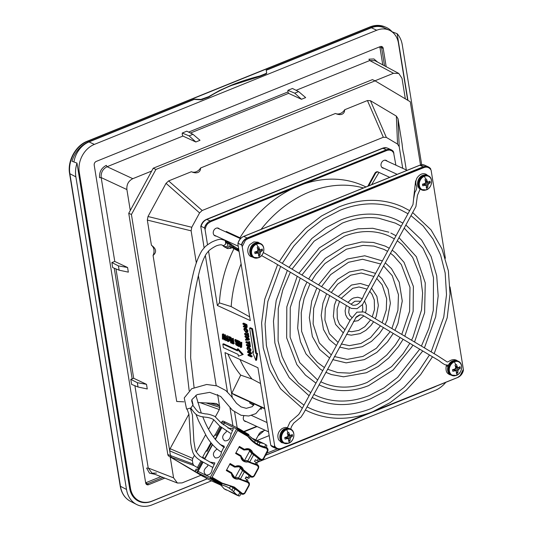 <?xml version="1.0" encoding="UTF-8"?>
<svg xmlns="http://www.w3.org/2000/svg" width="533" height="533" viewBox="0 0 533 533"><rect width="100%" height="100%" fill="white"/><g stroke="black" fill="none" stroke-linecap="round" stroke-linejoin="round"><path stroke-width="0.8" d="M424.101 190.181A7.402 5.89 -65.3 0 1 419.251 184.125A7.402 5.89 -65.3 0 1 424.335 176.303A7.402 5.89 -65.3 0 1 431.51 180.567A7.402 5.89 -65.3 0 1 426.513 189.755A7.402 5.89 -65.3 0 1 424.101 190.181M427.766 187.276A11.566 6.136 -114.6 0 0 427.872 185.524A11.533 7.435 -88.6 0 0 428.152 184.465A11.533 6.982 -30.2 0 0 428.872 183.685A11.566 5.303 -6.4 0 0 430.224 182.766A4.61 3.671 114.7 0 0 429.958 181.147A11.566 3.698 168.1 0 1 428.592 181.96A11.533 1.313 -172.5 0 1 427.746 181.94A11.533 3.998 -135.9 0 0 427.16 181.107A11.566 6.136 -114.6 0 0 426.44 179.055A4.61 3.671 114.7 0 0 425.694 179.268A4.61 3.671 114.7 0 0 424.974 179.648A11.566 4.53 -109.6 0 1 425.6 181.74A11.533 5.836 94.2 0 1 425.461 182.859A11.533 5.383 145.8 0 1 424.601 183.579A11.566 3.698 168.1 0 1 422.522 184.158A4.61 3.671 114.7 0 0 422.582 184.998A4.61 3.671 114.7 0 0 422.782 185.777A11.566 5.303 -6.4 0 0 424.881 185.297A11.533 2.912 13.5 0 0 425.867 185.391A11.533 2.399 49.9 0 1 426.287 186.104A11.533 2.399 49.9 0 1 426.313 186.15A11.566 4.53 70.4 0 1 426.307 187.869A4.61 3.671 114.7 0 0 427.053 187.656A4.61 3.671 114.7 0 0 427.766 187.276L426.32 186.277M425.694 179.268A11.566 5.357 -112 0 0 424.335 176.303M426.513 189.755A11.566 5.357 -112 0 0 427.053 187.656M425.067 183.199L424.914 184.751M430.224 182.766L426.993 181.733A3.498 2.778 -65.3 0 1 426.993 181.733L425.487 182.652M425.241 180.46L427.16 181.107M425.481 181.293L427.746 181.94M424.881 185.297L422.882 184.065M425.867 185.391L423.595 183.872M426.08 182.106L428.872 183.685M425.214 183.072L428.152 184.465M424.848 184.365L427.872 185.524M454.149 375.685A7.402 5.89 -65.3 0 1 449.292 369.629A7.402 5.89 -65.3 0 1 454.382 361.807A7.402 5.89 -65.3 0 1 461.551 366.071A7.402 5.89 -65.3 0 1 456.561 375.259A7.402 5.89 -65.3 0 1 454.149 375.685M457.814 372.787A11.566 6.136 -114.6 0 0 457.92 371.028A11.533 7.435 -88.6 0 0 458.2 369.969A11.533 6.982 -30.2 0 0 458.92 369.189A11.566 5.303 -6.4 0 0 460.265 368.27A4.61 3.671 114.7 0 0 460.006 366.657A11.566 3.698 168.1 0 1 458.64 367.464A11.533 1.313 -172.5 0 1 457.794 367.444A11.533 3.998 -135.9 0 0 457.201 366.611A11.566 6.136 -114.6 0 0 456.481 364.559A4.61 3.671 114.7 0 0 455.735 364.779A4.61 3.671 114.7 0 0 455.022 365.152A11.566 4.53 -109.6 0 1 455.642 367.244A11.533 5.836 94.2 0 1 455.502 368.363A11.533 5.383 145.8 0 1 454.642 369.083A11.566 3.698 168.1 0 1 452.564 369.662A4.61 3.671 114.7 0 0 452.624 370.502A4.61 3.671 114.7 0 0 452.83 371.281A11.566 5.303 -6.4 0 0 454.922 370.801A11.533 2.912 13.5 0 0 455.915 370.895A11.533 2.399 49.9 0 1 456.335 371.608A11.533 2.399 49.9 0 1 456.361 371.661A11.566 4.53 70.4 0 1 456.355 373.373A4.61 3.671 114.7 0 0 457.094 373.16A4.61 3.671 114.7 0 0 457.814 372.787L456.368 371.781M455.735 364.779A11.566 5.357 -112 0 0 454.382 361.807M456.561 375.259A11.566 5.357 -112 0 0 457.094 373.16M455.109 368.703L454.962 370.255M460.265 368.27L457.034 367.244A3.498 2.778 -65.3 0 1 457.034 367.244L455.535 368.156M455.282 365.971L457.201 366.611M455.528 366.797L457.794 367.444M454.922 370.801L452.923 369.569M455.915 370.895L453.636 369.382M456.121 367.61L458.92 369.189M455.262 368.576L458.2 369.969M454.896 369.869L457.92 371.028M223.467 245.427L224.433 246.726L228.077 246.119L227.258 243.208L226.179 242.742M224.6 240.25L225.186 240.55L225.812 243.967M447.92 366.497L446.268 365.811L448.04 366.144M287.474 428.206L286.727 427.633M239.011 250.963L232.128 247.365L239.057 251.27M231.362 244.487L232.921 245.6A9.741 0.5 -151.4 0 0 233.714 246.139L237.345 248.471M226.012 241.316L229.93 243.468L229.463 244.321L228.85 243.881L229.31 243.021M232.921 245.6L232.455 246.459A9.741 0.5 -151.4 0 0 233.254 246.992L238.957 250.663M232.455 246.459L231.988 247.312A1.945 1.792 -54.5 0 1 229.53 248.225M222.901 245.626A2.925 2.692 -54.5 0 0 223.813 246.439L225.732 247.425A2.925 2.692 125.5 0 0 229.523 246.099L230.263 244.734A0.973 0.899 -54.5 0 0 229.93 243.468M231.169 244.347A0.973 0.899 125.5 0 1 231.502 245.62L230.756 246.986A2.925 2.692 -54.5 0 1 226.971 248.311L223.813 246.439M226.798 242.821L228.85 243.881M239.097 251.489L231.862 247.525M227.098 243.095L229.463 244.321M223.514 246.253L224.753 247.139A2.925 2.692 -54.5 0 0 225.053 247.319M286.394 443.503A7.402 5.89 -65.3 0 1 281.537 437.453A7.402 5.89 -65.3 0 1 286.621 429.625A7.402 5.89 -65.3 0 1 293.796 433.895A7.402 5.89 -65.3 0 1 288.799 443.076A7.402 5.89 -65.3 0 1 286.394 443.503M290.059 440.604A11.566 6.136 -114.6 0 0 290.159 438.846A11.533 7.435 -88.6 0 0 290.438 437.786A11.533 6.982 -30.2 0 0 291.158 437.007A11.566 5.303 -6.4 0 0 292.51 436.094A4.61 3.671 114.7 0 0 292.244 434.475A11.566 3.698 168.1 0 1 290.878 435.288A11.533 1.313 -172.5 0 1 290.032 435.261A11.533 3.998 -135.9 0 0 289.446 434.428A11.566 6.136 -114.6 0 0 288.726 432.376A4.61 3.671 114.7 0 0 287.98 432.596A4.61 3.671 114.7 0 0 287.26 432.969A11.566 4.53 -109.6 0 1 287.887 435.061A11.533 5.836 94.2 0 1 287.747 436.187A11.533 5.383 145.8 0 1 286.887 436.9A11.566 3.698 168.1 0 1 284.809 437.48A4.61 3.671 114.7 0 0 284.869 438.319A4.61 3.671 114.7 0 0 285.068 439.099A11.566 5.303 -6.4 0 0 287.167 438.626A11.533 2.912 13.5 0 0 288.153 438.712A11.533 2.399 49.9 0 1 288.573 439.425A11.533 2.399 49.9 0 1 288.6 439.478A11.566 4.53 70.4 0 1 288.593 441.197A4.61 3.671 114.7 0 0 289.339 440.978A4.61 3.671 114.7 0 0 290.059 440.604L288.606 439.598M287.98 432.596A11.566 5.357 -112 0 0 286.621 429.625M288.799 443.076A11.566 5.357 -112 0 0 289.339 440.978M287.354 436.52L287.2 438.079M292.51 436.094L289.279 435.061A3.498 2.778 -65.3 0 1 289.279 435.061L287.78 435.974M287.527 433.789L289.446 434.428M287.767 434.615L290.032 435.261M287.167 438.626L285.168 437.393M288.153 438.712L285.881 437.2M288.366 435.428L291.158 437.007M287.5 436.394L290.438 437.786M287.14 437.686L290.159 438.846M256.346 257.999A7.402 5.89 -65.3 0 1 251.489 251.942A7.402 5.89 -65.3 0 1 256.58 244.121A7.402 5.89 -65.3 0 1 263.748 248.385A7.402 5.89 -65.3 0 1 258.758 257.572A7.402 5.89 -65.3 0 1 256.346 257.999M260.011 255.1A11.566 6.136 -114.6 0 0 260.117 253.342A11.533 7.435 -88.6 0 0 260.397 252.282A11.533 6.982 -30.2 0 0 261.117 251.503A11.566 5.303 -6.4 0 0 262.463 250.583A4.61 3.671 114.7 0 0 262.203 248.971A11.566 3.698 168.1 0 1 260.837 249.777A11.533 1.313 -172.5 0 1 259.984 249.757A11.533 3.998 -135.9 0 0 259.398 248.924A11.566 6.136 -114.6 0 0 258.678 246.872A4.61 3.671 114.7 0 0 257.932 247.092A4.61 3.671 114.7 0 0 257.212 247.465A11.566 4.53 -109.6 0 1 257.839 249.557A11.533 5.836 94.2 0 1 257.699 250.677A11.533 5.383 145.8 0 1 256.839 251.396A11.566 3.698 168.1 0 1 254.761 251.976A4.61 3.671 114.7 0 0 254.821 252.815A4.61 3.671 114.7 0 0 255.027 253.595A11.566 5.303 -6.4 0 0 257.119 253.115A11.533 2.912 13.5 0 0 258.112 253.208A11.533 2.399 49.9 0 1 258.525 253.921A11.533 2.399 49.9 0 1 258.558 253.975A11.566 4.53 70.4 0 1 258.545 255.687A4.61 3.671 114.7 0 0 259.291 255.474A4.61 3.671 114.7 0 0 260.011 255.1L258.565 254.094M257.932 247.092A11.566 5.357 -112 0 0 256.58 244.121M258.758 257.572A11.566 5.357 -112 0 0 259.291 255.474M257.306 251.016L257.153 252.569M262.463 250.583L259.231 249.557A3.498 2.778 -65.3 0 1 259.231 249.557L257.732 250.47M257.479 248.285L259.398 248.924M257.725 249.111L259.984 249.757M257.119 253.115L255.12 251.882M258.112 253.208L255.833 251.696M258.318 249.924L261.117 251.503M257.459 250.89L260.397 252.282M257.093 252.182L260.117 253.342M222.294 245.16C224.486 247.385 228.017 240.896 224.899 240.376L224.646 240.263C221.428 239.703 220.962 237.771 211.834 242.042C208.29 244.181 205.918 245.893 204.705 247.192L201.907 250.63C198.283 256.753 195.411 264.368 193.286 273.456C189.495 289.306 187.01 306.029 185.837 323.618L185.311 357.443L189.155 390.576M383.967 168.268A4.191 3.331 -65.3 0 1 382.734 168.022A4.191 3.331 -65.3 0 1 381.042 165.61A4.191 3.331 -65.3 0 1 383.867 160.413A4.191 3.331 -65.3 0 1 386.232 160.413A4.191 3.331 -65.3 0 1 387.225 161.186M261.09 229.357A114.382 90.996 -65.3 0 1 309.566 191.9A114.382 90.996 -65.3 0 1 363.473 187.969M239.983 237.758A115.488 91.876 -65.3 0 1 293.583 188.142L303.723 184.038A115.488 91.876 -65.3 0 1 365.971 186.963M216.211 236.086A4.191 3.331 -65.3 0 1 214.979 235.846A4.191 3.331 -65.3 0 1 213.287 233.427A4.191 3.331 -65.3 0 1 216.112 228.231A4.191 3.331 -65.3 0 1 218.477 228.231A4.191 3.331 -65.3 0 1 219.463 229.01M211.494 480.846L152.271 504.791A26.603 21.167 -65.3 0 1 136.595 504.471A26.603 21.167 -65.3 0 1 126.501 489.454L120.218 486.169C121.464 493.218 124.882 498.268 130.485 501.34A26.304 20.927 -65.3 0 1 130.485 501.34A26.304 20.927 -65.3 0 1 120.511 486.496L69.883 173.898A26.304 20.927 -65.3 0 1 87.625 141.252L370.322 26.97A26.304 20.927 -65.3 0 1 384.5 26.677A26.304 20.927 -65.3 0 1 384.513 26.683L385.725 27.176A26.364 20.974 114.7 0 1 392.155 31.813L392.175 31.933M385.725 27.176A26.364 20.974 114.7 0 0 371.501 27.463L266.167 70.05L266.713 73.248L265.98 73.947L259.931 76.392L259.864 75.972L265.914 73.527L265.98 73.947M266.214 70.289L371.374 27.776A22.399 17.822 -65.3 0 1 384.026 27.776L389.383 30.234A22.399 17.822 -65.3 0 1 398.444 43.153L407.685 100.237M254.201 403.941L252.276 406.672L246.286 408.318L241.023 406.892L236.519 403.321L231.162 396.166L225.812 390.516L216.944 385.879L206.677 384.48L191.713 388.717L184.245 397.911L186.583 409.137L191.027 407.932L193.039 404.78L191.847 399.65L197.11 394.607L209.722 392.348L220.655 396.412L232.415 410.23L241.089 415.287L248.724 416L255.82 413.648L261.357 407.225M236.958 344.018L236.792 343.312M249.837 350.474L248.125 347.783M246.759 331.466L245.047 328.768M246.379 326.616L245.626 325.263M228.024 340.94L226.498 338.462L227.025 336.743L228.217 339.215L227.691 340.927L228.49 340.6L227.298 338.135L227.251 336.903M253.695 405.227L251.889 404.154L253.821 405.04M260.544 408.911L261.163 409.284L262.183 407.605M253.875 404.947L253.501 404.727L254.001 403.847M371.654 184.665L378.99 172.425L389.73 177.356M368.689 185.864L375.325 173.638A2.925 2.325 -65.3 0 1 378.55 172.172A2.925 2.325 -65.3 0 1 378.723 172.266L378.99 172.425M238.764 249.437L237.298 248.771M238.777 249.537L237.971 249.164M238.744 249.331L237.845 248.798L238.697 249.038M237.845 248.798L238.757 249.411M236.499 247.925L237.312 248.551M236.845 343.339L237.138 345.164L236.012 343.838L236.845 343.339M236.186 343.145L236.519 343.185M236.819 343.512L236.012 343.838M248.818 350.714L247.312 348.702L247.605 347.776L248.338 347.862L249.85 349.881L249.564 350.794L248.818 350.714L249.624 350.394M247.312 348.702L248.111 348.375M245.74 331.706L244.227 329.694L244.527 328.768L245.26 328.854L246.766 330.873L246.486 331.786L245.74 331.706L246.539 331.386M244.227 329.694L245.033 329.367M244.827 325.59L244.74 325.05L245.846 325.556L245.58 326.936L244.827 325.59L245.407 325.357M246.706 339.408L246.486 338.042L248.078 339.394L246.706 339.408L247.505 339.088M247.865 339.228L247.485 339.381M226.498 338.462L227.298 338.135M240.483 345.71L240.496 346.69L239.683 344.045L240.51 344.425L240.483 345.71M332.452 200.575L330.693 201.287M367.83 186.21L374.792 173.392A2.925 2.325 -65.3 0 1 378.017 171.926A2.925 2.325 -65.3 0 1 378.19 172.019M240.01 359.509A114.382 90.996 114.7 0 0 252.002 379.023L240.709 375.125A115.488 91.876 -65.3 0 1 227.844 353.919M260.477 383.507L252.002 379.023M253.628 405.327L249.631 402.948L253.501 404.727M260.504 408.978L261.163 409.284M264.488 408.258L231.808 393.247L240.709 375.125M264.555 408.691L234.74 395L231.808 393.247M250.097 402.049L249.631 402.948M246.253 421.596A4.191 3.331 -65.3 0 1 245.02 421.35A4.191 3.331 -65.3 0 1 243.328 418.931A4.191 3.331 -65.3 0 1 243.867 415.9M293.583 188.142L210.615 221.681L210.209 221.002L206.831 219.449L382.907 148.267L386.292 149.82A8.768 6.976 -65.3 0 1 391.235 149.82A8.768 6.976 -65.3 0 1 393.394 151.545L395.892 165.17M249.677 316.849L231.189 306.595L219.423 302.891A115.488 91.876 -65.3 0 1 233.947 248.738M231.189 306.595A114.382 90.996 -65.3 0 1 241.103 263.888M237.938 248.591L238.677 248.931M221.955 239.557L222.268 238.871M225.985 232.002L226.305 231.475L240.923 238.191M208.55 251.07L217.364 305.482L250.29 320.606L237.971 244.567L238.071 243.328L241.449 244.88A8.768 6.976 -65.3 0 1 247.152 237.978L423.235 166.796A8.768 6.976 -65.3 0 1 428.186 166.796A8.768 6.976 -65.3 0 1 428.892 167.182A8.768 6.976 -65.3 0 1 428.998 167.255M238.418 346.37L237.558 341.06L238.051 341.287L238.911 346.597L238.418 346.37M235.273 341.34L234.8 339.788L235.306 340.021L236.752 342.766L236.392 340.52L236.885 340.747L237.725 345.95L235.966 344.851L235.533 343.692L235.899 342.632L235.273 341.34M222.421 339.028L222.381 334.091L222.887 334.324L224.12 338.868L224.033 334.851L224.546 335.084L226.152 340.747L225.639 340.507L224.406 335.89L224.506 339.987L224.02 339.768L222.767 335.137L222.914 339.248L222.421 339.028M248.085 355.471L247.952 354.652L250.19 353.559L247.585 352.393L247.465 351.64L250.69 353.119L250.836 354.005L248.631 355.085L250.37 354.392L249.431 354.765L251.989 355.877L252.109 356.63L251.309 356.957L248.085 355.471M248.631 355.085L251.19 356.204L251.309 356.957M250.19 353.559L249.231 353.939M248.971 351.54L246.919 348.495L247.332 346.93L248.191 347.043L250.237 350.088L249.83 351.647L248.971 351.54M247.479 335.697L244.68 334.411L244.547 333.598L247.345 334.884L247.119 333.451L247.532 333.645L248.131 337.322L247.479 335.697M245.893 332.532L243.841 329.487L244.254 327.922L245.113 328.028L247.152 331.073L246.752 332.639L245.893 332.532M244.467 325.89L244.034 326.069L244.394 324.89L243.035 324.264L242.901 323.451L246.053 324.897L246.326 327.635L245.76 327.775L244.8 326.443L243.461 326.889L243.321 326.049L244.321 326.049M244.794 326.443L244.267 326.896M246.333 326.236L247.132 325.91L247.125 327.315L245.113 328.028M246.079 337.742L246.346 339.361L245.473 339.408L245.613 340.254L248.585 340.121L248.425 339.135L244.927 336.023L245.06 336.849L246.079 337.742M248.824 343.985L246.026 342.699L245.893 341.88L248.691 343.165L248.458 341.74L248.878 341.933L249.471 345.611L248.824 343.985M249.684 346.936L246.466 345.457L246.339 344.644L249.551 346.124L249.684 346.936L250.483 346.61L250.357 345.797L249.551 346.124M226.012 338.262C225.719 336.609 226.032 335.897 226.938 336.116L228.71 339.421C228.983 341.047 228.67 341.753 227.778 341.546L226.012 338.262M227.738 335.797L226.365 336.056L227.738 335.797L228.764 336.856M229.143 341.28L227.778 341.546M230.309 337.735L231.169 343.045L230.676 342.819L229.923 338.189L228.684 337.622L228.577 336.936L230.309 337.735L231.109 337.409L231.562 340.221M231.695 343.232L233.374 344.005L232.521 338.728L232.028 338.502L232.408 340.834L231.302 340.327L231.409 340.96L232.508 341.46L232.781 343.145L231.595 342.599L231.695 343.232M240.483 343.832L239.504 343.379L238.957 341.686L238.444 341.446L240.29 347.236L240.889 347.509L241.009 342.626L240.51 342.399L240.483 343.832M256.746 353.812L255.833 360.415L252.462 351.84L253.535 352.333L249.604 328.061L251.749 329.048L255.68 353.319L256.746 353.812L257.552 353.486L256.633 360.095L255.833 360.415M237.238 349.095L242.408 354.751L238.384 356.177L238.098 354.405L223.394 347.649L222.821 344.111L237.525 350.867L237.238 349.095L238.038 348.775L243.208 354.425L242.408 354.751M138.034 386.998L137.341 382.707L130.785 379.349L131.604 384.393L138.034 386.998L147.261 388.963L146.508 384.326L137.341 382.707M118.419 265.887L111.863 262.529L112.683 267.573L119.112 270.178L118.419 265.887L127.587 267.499L128.34 272.143L119.112 270.178M156.462 473.051L152.065 473.191L148.221 468.014L173.585 477.854L170.2 456.954L168.828 456.141A2.925 2.325 114.7 0 1 167.822 454.542L128.746 213.273L130.279 210.455L126.894 189.555C126.514 184.531 128.48 180.907 132.804 178.682L151.698 171.046L130.279 210.455M189.095 135.875L182.259 133.03L186.823 131.185L192.973 134.309L200.015 140.292L195.824 141.985L189.095 135.875L192.973 134.309M294.742 93.162L287.907 90.324L292.47 88.478L298.62 91.596L305.662 97.586L301.465 99.278L294.742 93.162L298.62 91.596M146.508 384.326L133.69 378.27L130.785 379.349M127.587 267.499L114.768 261.45L111.863 262.529M182.259 133.03L182.266 134.656L182.926 136.062L195.824 141.985M287.907 90.324L287.913 91.949L288.573 93.355L301.465 99.278M303.723 184.038L387.251 150.306L389.463 150.033L391.848 150.786L393.934 153.078M204.106 247.832L200.768 226.478C201.654 223.067 203.559 220.695 206.484 219.376L206.831 219.449A8.768 6.976 114.7 0 0 201.121 226.358L200.894 226.325A8.728 6.942 -65.3 0 1 206.591 219.376L382.674 148.194A8.728 6.942 -65.3 0 1 386.851 147.907L387.105 147.987A8.768 6.976 114.7 0 1 387.857 148.267L391.235 149.82L393.394 151.545M387.105 147.987A8.768 6.976 114.7 0 0 382.907 148.267L382.467 148.587L382.674 148.194M378.084 409.344L457.587 377.511C460.299 376.385 462.198 374.066 463.284 370.562L463.41 370.408C462.524 373.82 460.619 376.191 457.694 377.511L281.504 448.693A8.728 6.942 -65.3 0 1 277.327 448.973L277.327 448.973A8.728 6.942 -65.3 0 1 274.395 446.927L274.169 446.894A8.768 6.976 -65.3 0 0 276.321 448.619L272.943 447.067L270.791 445.341L274.169 446.894M463.284 370.562L463.35 369.282L460.179 375.598L457.587 377.511L281.684 448.619M430.591 168.708A8.728 6.942 114.7 0 0 429.112 167.329L430.664 168.788L430.844 169.774C429.018 167.262 426.686 166.543 423.862 167.602L247.778 238.791L245.4 240.303L242.229 246.619L241.702 245.073A8.728 6.942 -65.3 0 1 247.399 238.124L243.774 236.425L419.638 165.33M232.288 397.638L224.999 352.613L257.925 367.743L270.791 445.341A8.768 6.976 114.7 0 0 272.943 447.067M237.178 427.799L234.627 412.062M256.653 426.373L243.748 431.53M210.615 221.681L207.75 223.667L206.244 225.726L205.045 229.437L204.505 227.911L201.121 226.358M207.544 244.854L205.045 229.437M217.364 305.482L219.423 302.891M428.186 166.796L424.808 165.243L419.724 165.23L243.641 236.412C240.729 237.731 238.824 240.083 237.918 243.474L238.071 243.328A8.768 6.976 114.7 0 1 243.774 236.425L243.554 236.519M431.117 170.26L445.368 258.245M450.012 286.934L463.35 369.282M367.37 413.675L281.717 448.3C278.886 449.366 276.56 448.646 274.728 446.134L242.229 246.619M274.462 445.648L274.395 446.927M277.2 448.939A8.768 6.976 -65.3 0 1 277.073 448.899A8.768 6.976 -65.3 0 1 276.321 448.619M237.558 341.06L238.358 340.74L238.851 340.967L238.051 341.287M239.43 344.531L239.71 346.277L238.911 346.597M236.392 340.52L237.192 340.201L237.685 340.427L236.885 340.747M234.8 339.788L235.599 339.468L236.106 339.701L235.306 340.021M236.106 339.701L236.519 341.06M238.311 345.717L237.725 345.95M237.685 340.427L237.771 340.973M225.299 339.268L224.506 339.987M224.819 337.502L224.466 337.649M226.758 340.5L226.152 340.747M224.033 334.851L225.346 334.757L225.932 336.836M225.346 334.757L224.546 335.084M222.381 334.091L223.687 333.998L224.04 335.244M223.687 333.998L222.887 334.324M223.707 338.635L222.914 339.248M247.465 351.64L248.265 351.32L251.489 352.799L251.636 353.679L250.37 354.392M251.636 353.679L250.836 354.005M251.489 352.799L250.69 353.119M251.989 355.877L251.19 356.204M247.332 346.93L248.991 346.716L248.191 347.043M248.991 346.716L251.036 349.761L250.237 350.088M251.036 349.761L250.61 351.334M247.119 333.451L248.331 333.325L248.931 337.003L248.131 337.322M248.331 333.325L247.532 333.645M244.547 333.598L245.353 333.272L247.225 334.138M244.254 327.922L245.46 327.562M245.913 327.708L247.958 330.753L247.152 331.073M247.958 330.753L247.552 332.312L246.752 332.639M246.053 324.897L246.852 324.57L243.701 323.125L242.901 323.451M244.834 325.743L243.321 326.049M247.125 327.315L246.559 327.449L247.125 327.315M246.852 324.57L247.132 325.91M245.473 339.408L246.299 339.081M244.927 336.023L245.726 335.703L249.224 338.808L249.384 339.794L248.585 340.121M249.224 338.808L248.425 339.135M248.458 341.74L249.677 341.606L250.27 345.284L249.471 345.611M249.677 341.606L248.878 341.933M245.893 341.88L246.692 341.56L248.571 342.419M246.339 344.644L247.139 344.318L249.018 345.184M249.724 345.504L250.357 345.797M229.21 337.862L229.51 339.101L228.71 339.421M229.51 339.101C229.783 340.727 229.47 341.44 228.577 341.227M231.109 337.409L229.377 336.609L228.577 336.936M231.169 343.045L231.635 342.852M231.708 341.093L231.928 342.466M231.595 342.599L232.661 342.399M232.028 338.502L233.321 338.402L234.18 343.678L233.374 344.005M233.321 338.402L232.521 338.728M231.302 340.327L232.288 340.087M238.444 341.446L239.757 341.36L240.303 343.052L239.504 343.379M239.757 341.36L238.957 341.686M240.51 342.399L241.809 342.299L241.689 347.19L240.889 347.509M241.809 342.299L241.009 342.626M249.604 328.061L250.403 327.742L252.549 328.721L256.48 352.993L257.552 353.486M256.48 352.993L255.68 353.319M252.549 328.721L251.749 329.048M252.462 351.84L253.408 351.587M222.821 344.111L223.62 343.785L237.398 350.121M204.172 476.928L202.52 476.169A2.925 2.325 114.7 0 1 202.347 476.082L200.974 475.263L182.073 482.905L177.436 483.038L173.585 477.854M200.974 475.263L170.2 456.954M132.804 178.682L107.093 166.716L106.294 165.37C101.423 167.908 99.191 172.012 99.598 177.689L101.183 177.589C100.817 172.579 102.789 168.954 107.093 166.716L182.926 136.062M377.597 62.095L373.913 58.943L368.936 59.196L369.729 60.542L374.979 60.689L398.771 73.434L402.009 78.338L405.327 98.832M167.822 454.542L192.933 463.983L193.939 465.575L198.549 468.194M195.511 471.638L168.828 456.141M232.921 425.74L229.989 407.645M227.451 391.982L205.345 255.46M188.902 414.114L170.107 448.699L169.707 450.858L170.5 455.775L171.573 457.401M374.965 80.783L393.521 73.287L398.771 73.434M255.82 439.898L259.358 433.382L260.93 431.917L265.081 430.244M402.708 168.301L399.217 146.708L397.551 144.077L386.345 137.414L383.334 137.261L202.18 210.502L199.582 212.92L191.78 227.265L191.12 230.836L196.331 262.969M198.363 275.548L216.198 385.659M217.637 394.527L219.723 407.399L206.018 402.928M215.385 416.806L219.323 409.564L219.723 407.399M213.786 419.744L208.63 429.232M205.585 434.828L196.324 451.864M194.452 455.309L192.773 458.393L192.373 460.552L169.707 450.858L131.424 214.506L155.916 169.454L375.099 80.849L410.277 101.776L420.51 164.964M192.933 463.983L192.373 460.552M375.099 80.849L372.42 79.617L153.231 168.221L151.698 171.046M277.233 448.946L266.72 453.203M257.992 435.894L262.736 431.91C263.702 431.17 263.582 430.977 262.389 431.33C263.582 430.977 263.702 431.17 262.736 431.91L261.676 431.617M268.932 435.708L257.106 440.491M406.313 169.96L403.741 154.117C403.155 152.591 402.602 149.187 402.089 143.89L398.018 118.746L399.217 146.708M344.691 109.738C344.624 112.003 343.732 113.496 342.013 114.222C340.261 114.901 338.069 114.648 335.437 113.476A8.768 6.976 114.7 0 0 340.367 113.469A8.768 6.976 114.7 0 0 344.691 109.738L367.43 100.544L370.442 100.697L396.352 116.107L398.018 118.746M200.621 167.982C200.555 170.24 199.662 171.739 197.95 172.465C196.191 173.138 193.999 172.892 191.374 171.719A8.768 6.976 114.7 0 0 196.297 171.706A8.768 6.976 114.7 0 0 200.621 167.982L335.437 113.476M151.412 245.227C156.336 248.738 156.889 252.149 153.064 255.454A8.768 6.976 114.7 0 0 151.412 245.227L147.335 220.082L147.994 216.511L166.036 183.332L168.635 180.914L191.374 171.719M183.845 401.835L176.716 401.482L153.064 255.454M197.756 402.522L214.739 403.354L216.651 403.648L219.463 405.786L210.215 403.135M219.323 409.564L200.028 402.628M191.094 410.084L191.574 409.204M128.746 213.273L131.424 214.506M153.231 168.221L155.916 169.454M164.817 478.141L148.64 484.677A3.058 2.432 -65.3 0 1 146.808 484.63A3.058 2.432 -65.3 0 1 145.676 482.918L94.214 165.197A3.058 2.432 -65.3 0 1 96.28 161.399L380.242 46.604A3.058 2.432 -65.3 0 1 381.861 46.564A3.058 2.432 -65.3 0 1 383.2 48.37L386.172 66.685M445.821 382.308A26.603 21.167 -65.3 0 1 434.961 390.509L256.566 462.624M126.501 489.454L75.866 176.856A26.603 21.167 -65.3 0 1 76.979 163.125L72.008 161.239A26.364 20.974 -65.3 0 1 88.804 141.751L194.139 99.165L200.934 99.418L201.001 99.818L208.709 97.099C215.152 92.882 222.754 88.998 231.502 85.453L259.931 76.392M78.384 171.779L79.264 172.186L130.438 488.135A22.399 17.822 114.7 0 0 139.493 501.047A22.399 17.822 114.7 0 0 152.138 501.047L207.257 478.767M265.654 455.155L434.502 386.898A22.399 17.822 114.7 0 0 435.115 386.638M73.934 161.972A22.399 17.822 -65.3 0 1 75.306 156.782A22.399 17.822 -65.3 0 1 89.011 141.925L194.179 99.411L201.001 99.818M200.934 99.418L208.643 96.68L208.709 97.099M202.593 99.125L202.667 99.544M208.643 96.68L219.19 90.69L231.455 85.153C240.216 81.616 249.684 78.558 259.864 75.972M79.264 172.186A22.399 17.822 -65.3 0 1 94.374 144.39L376.738 30.241A22.399 17.822 -65.3 0 1 389.383 30.234M436.32 386.152A22.792 18.135 -65.3 0 1 434.402 387.045L265.581 455.295M207.364 478.827L151.712 501.326A22.792 18.135 -65.3 0 1 138.84 501.326A22.792 18.135 -65.3 0 1 129.626 488.188L76.979 163.125M137.541 500.147A22.792 18.135 -65.3 0 1 136.435 499.927M265.914 73.527L266.653 72.848M392.155 31.813L397.132 33.699A26.603 21.167 -65.3 0 1 402.282 44.899L421.69 164.737M397.132 33.699L407.932 100.377M258.612 466.382A2.925 2.618 112.6 0 0 257.133 464.543L250.97 462.584M267.899 449.286A2.925 2.618 112.6 0 0 266.427 447.454L260.264 445.495M249.317 483.471A2.925 2.618 112.6 0 0 247.845 481.632L241.676 479.68M203.086 462.138L198.063 471.379L210.335 477.321L236.632 428.945L237.978 429.665L238.071 428.239L236.632 428.945L224.36 423.009L224.293 422.429L225.572 422.189L237.958 428.186M197.69 471.199L195.544 470.213A1.366 1.086 114.7 0 0 195.831 471.965L208.25 479.36L219.942 484.73A36.524 29.055 -65.3 0 1 219.949 484.73M212.647 477.788L223.807 484.071L212.734 477.635L211.694 479.047L210.702 479.134L211.688 478.041L210.335 477.321L210.475 479L197.99 472.964L197.516 471.678L198.063 471.379M240.789 455.582L240.889 456.368L240.809 455.595A0.78 0.78 0 0 0 240.803 455.595L235.952 452.797L240.789 455.582L240.736 456.401C241.202 459.919 243.181 461.818 246.666 462.091L247.938 461.904L248.012 461.092A0.78 0.78 0 0 0 247.918 461.052L247.039 460.685M231.495 472.678L231.602 473.464L231.515 472.684L226.665 469.886L231.495 472.678L231.442 473.491C231.915 477.015 233.887 478.907 237.372 479.18L238.644 478.994L238.717 478.188A0.78 0.78 0 0 0 238.631 478.141L237.751 477.775M250.237 476.655L248.824 478.374L246.226 477.355A0.586 0.54 -68.6 0 1 246.159 477.321A3.898 1.472 119.7 0 1 246.086 477.288A3.898 1.472 119.7 0 1 246.019 477.242M256.873 464.436L257.126 462.957L254.481 461.425L255.407 459.713L258.059 461.252L258.752 460.985L259.524 459.559M246.772 435.747L247.885 436.26L248.085 435.654L239.057 430.284L238.124 430.431M238.318 430.564L247.885 436.26L248.458 434.975L239.43 429.598L239.044 428.739L238.191 430.797L249.264 437.233A36.524 32.733 112.6 0 0 260.697 445.681A36.524 32.733 112.6 0 0 266 447.32L265.387 447.067M247.585 481.526L247.838 480.053L245.187 478.514L246.113 476.808L248.764 478.341L245.913 477.182M239.031 428.725L248.818 434.548L248.458 434.975M210.702 479.134L212.394 479.34L221.422 484.71L222.148 483.604L212.58 477.914L222.168 483.618M221.788 484.031L222.148 483.604L221.788 484.031L212.76 478.654L212.381 477.795M211.381 479.46L221.222 485.316L221.422 484.71L221.222 485.316L219.942 484.73M258.985 444.902L260.191 442.69L258.112 441.964L257.073 443.869M251.902 453.39L247.772 460.985M242.608 470.479L238.478 478.081M233.321 487.568L231.875 490.233L233.574 491.646L235.14 488.768M240.403 479.087L244.427 471.678M249.691 461.998L253.721 454.589M266.167 447.34L266.88 446.028L266.747 445.268L265.827 444.722L264.648 446.894M258.332 458.507L257.139 460.705M256.206 462.411L255.354 463.983M249.038 475.596L247.845 477.795M240.943 493.745L239.843 495.77L239.15 496.03L236.226 494.344L233.574 491.646M239.21 496.063L236.545 495.01A3.898 1.472 119.7 0 1 236.472 494.977A3.898 1.472 119.7 0 1 236.405 494.93M246.919 479.507L246.066 481.072M239.75 492.692L238.231 495.483M260.191 442.69L263.822 443.576L265.827 444.722M233.114 493.058L236.612 495.044A0.586 0.54 -68.6 0 1 236.545 495.01L229.103 491.213L233.108 493.058M238.244 430.697L245.5 435.015M258.112 441.964L254.521 440.265L248.571 435.248M221.521 485.003A36.524 29.055 -65.3 0 1 226.518 486.642A36.524 29.055 -65.3 0 1 229.437 488.248L230.596 486.109M235.093 477.835L240.596 467.714M244.387 460.739L249.89 450.625M254.488 442.157L255.28 440.704M229.437 488.248L231.875 490.233M222.348 483.178L234.3 487.042L242.375 493.511L243.361 493.618L245.147 492.712A2.925 2.618 112.6 0 1 241.755 494.098C243.188 494.557 244.347 494.104 245.227 492.739L249.071 485.663C249.81 483.884 249.404 482.538 247.845 481.632A2.925 2.618 112.6 0 0 247.419 481.506L246.806 481.246M244.86 492.499L248.704 485.43L248.991 485.643L248.858 483.538L247.552 482.392L247.419 481.506A36.524 32.733 112.6 0 1 242.109 479.867A36.524 32.733 112.6 0 1 238.737 478.194M250.503 476.782L250.79 476.882A2.925 2.618 112.6 0 0 251.043 477.008L242.002 470.119L242.881 470.486L243.568 469.933L251.669 476.422L252.655 476.529L254.441 475.623A2.925 2.618 112.6 0 1 251.043 477.008C252.482 477.468 253.641 477.008 254.521 475.643L258.365 468.574C259.105 466.795 258.698 465.449 257.133 464.543A2.925 2.618 112.6 0 0 256.713 464.41L256.093 464.156M254.154 475.403L257.999 468.334L258.285 468.554L258.165 466.482L256.839 465.302L256.713 464.41A36.524 32.733 112.6 0 1 251.403 462.771A36.524 32.733 112.6 0 1 248.025 461.105M259.798 459.693L260.084 459.792A2.925 2.618 112.6 0 0 260.337 459.919L251.296 453.03L252.169 453.396L252.862 452.843L260.957 459.333L261.943 459.433L263.735 458.527A2.925 2.618 112.6 0 1 260.337 459.919C261.77 460.372 262.929 459.919 263.808 458.553L267.653 451.484C268.399 449.699 267.986 448.353 266.427 447.454A2.925 2.618 112.6 0 0 266 447.32L267.573 450.298L263.449 458.313M238.804 429.178L238.018 428.206L225.572 422.189M238.984 428.699L238.324 428.379M220.555 485.01A36.524 29.055 -65.3 0 1 223.98 488.714L225.326 489.514A1.366 1.086 114.7 0 0 225.492 489.594M223.98 488.714L236.226 494.344M222.468 423.775L221.535 423.242M263.822 443.576L251.576 437.953A36.524 29.055 -65.3 0 1 251.23 437.899M260.331 458.886L259.484 459.313A36.524 32.733 112.6 0 0 252.196 453.41A36.524 32.733 -67.4 0 0 252.169 453.396L251.869 452.997L252.862 452.843L251.749 450.725L250.19 449.392C248.378 448.42 246.499 448.42 244.547 449.392L244.5 449.945L244.547 449.392L239.41 446.434L235.606 453.443L240.736 456.401L241.123 456.148M241.136 456.281L244.301 460.818L247.545 461.045M243.874 460.619L246.626 460.659L247.505 461.025L247.938 461.904L256.839 465.302M247.505 461.025L247.992 461.085M242.901 470.499A36.524 32.733 -67.4 0 0 242.881 470.486L242.575 470.093L243.568 469.933A0.78 0.346 120 0 1 242.901 470.499A36.524 32.733 112.6 0 1 250.19 476.402A2.925 2.618 112.6 0 0 250.776 476.875M229.703 464.296L234.56 467.035L235.206 467.035L234.56 467.035L235.253 466.482L235.206 467.035L235.253 466.482C237.205 465.509 239.084 465.509 240.896 466.482L242.455 467.814L243.568 469.933M244.547 449.392L243.854 449.945L239.017 447.154M243.854 449.945L240.396 447.947M231.522 472.691L231.515 472.684A0.78 0.78 0 0 1 231.902 473.304C232.141 475.536 233.174 477.075 235.006 477.908L238.251 478.134M235.253 466.482L230.123 463.523L226.312 470.532L231.442 473.491L231.835 473.244M234.58 477.708L237.332 477.748L238.211 478.114L238.644 478.994L247.552 482.392M238.211 478.114L238.697 478.174M229.79 485.743L237.312 490.48L241.502 493.978M212.594 444.649L204.699 459.173M221.748 427.812L215.385 439.518M224.36 423.009L223.354 424.854M221.235 422.955L221.841 421.843A1.366 1.086 -65.3 0 1 223.347 421.163L225.519 422.163M222.348 423.995L222.534 423.655L221.442 423.155M213.553 437.093L214.499 435.348A0.586 0.353 120.8 0 1 215.105 434.981L216.118 435.448L220.729 426.973M203.559 458.553L203.946 457.84L202.933 457.374A0.586 0.353 120.8 0 1 202.886 456.714L206.044 450.898L207.011 451.344L211.414 443.243M201.96 461.491L197.536 469.633L196.197 469.02L195.544 470.213M223.347 421.163A1.366 1.086 -65.3 0 1 223.427 421.203L225.412 422.116M223.807 484.071L223.827 484.077A36.524 32.733 112.6 0 1 230.223 485.916L223.827 484.077M243.048 449.612L243.927 449.979A0.78 0.78 0 0 0 244.594 449.945L248.938 449.665A6.036 5.41 112.6 0 1 249.497 449.945A6.036 5.41 -67.4 0 1 251.869 452.997L250.99 452.63L251.296 453.03M250.99 452.63L248.498 449.506M238.991 447.207L240.083 447.773M247.112 460.719L247.845 461.025M233.754 466.708L234.633 467.075A0.78 0.78 0 0 0 235.3 467.041L239.643 466.761A6.036 5.41 112.6 0 1 240.21 467.035A6.036 5.41 -67.4 0 1 242.575 470.093L241.696 469.726L242.002 470.119M241.696 469.726L239.204 466.602M237.818 477.815L238.551 478.114M426.074 189.908A7.795 6.196 -65.3 0 1 421.71 189.895A7.795 6.196 -65.3 0 1 418.565 185.404A7.795 6.196 -65.3 0 1 423.822 175.737A7.795 6.196 -65.3 0 1 428.219 175.737A7.795 6.196 -65.3 0 1 431.07 179.035M417.772 185.038A7.795 6.196 -65.3 0 1 423.029 175.37A7.795 6.196 -65.3 0 1 427.426 175.37L422.782 175.35C416.966 177.349 415.513 187.403 420.923 189.535A7.795 6.196 -65.3 0 1 417.772 185.038M456.121 375.419A7.795 6.196 -65.3 0 1 451.757 375.405A7.795 6.196 -65.3 0 1 448.606 370.908A7.795 6.196 -65.3 0 1 453.863 361.241A7.795 6.196 -65.3 0 1 458.267 361.241A7.795 6.196 -65.3 0 1 461.118 364.545M447.813 370.548A7.795 6.196 -65.3 0 1 453.07 360.874A7.795 6.196 -65.3 0 1 457.474 360.874L452.823 360.854C447.014 362.86 445.561 372.907 450.965 375.039A7.795 6.196 -65.3 0 1 447.813 370.548M388.89 232.188L372.714 228.271L357.883 228.83L343.025 233.014A1.752 0.813 68 0 1 343.419 233.048M233.254 246.992L233.714 246.139M230.976 246.586L231.988 247.312M230.263 244.734L231.502 245.62M229.523 246.099L230.756 246.986M225.732 247.425L226.971 248.311M288.366 443.236A7.795 6.196 -65.3 0 1 284.002 443.223A7.795 6.196 -65.3 0 1 280.851 438.732A7.795 6.196 -65.3 0 1 286.108 429.058A7.795 6.196 -65.3 0 1 290.505 429.058A7.795 6.196 -65.3 0 1 293.357 432.363M280.058 438.366A7.795 6.196 -65.3 0 1 285.315 428.699A7.795 6.196 -65.3 0 1 289.712 428.699L285.068 428.679C279.252 430.677 277.8 440.731 283.21 442.856A7.795 6.196 -65.3 0 1 280.058 438.366M258.318 257.732A7.795 6.196 -65.3 0 1 253.955 257.719A7.795 6.196 -65.3 0 1 250.803 253.222A7.795 6.196 -65.3 0 1 256.06 243.554A7.795 6.196 -65.3 0 1 260.457 243.554A7.795 6.196 -65.3 0 1 263.315 246.859M250.01 252.862A7.795 6.196 -65.3 0 1 255.267 243.188A7.795 6.196 -65.3 0 1 259.671 243.188L255.021 243.168C249.211 245.173 247.758 255.22 253.162 257.352A7.795 6.196 -65.3 0 1 250.01 252.862M163.038 477.448L147.101 483.891A2.958 2.359 -65.3 0 1 146.149 484.064M148.64 484.677L147.101 483.891A1.166 0.54 68 0 1 146.309 482.545L145.629 482.638M160.933 476.635L146.309 482.545M381.002 46.431A2.958 2.359 -65.3 0 1 381.601 47.703A1.166 0.46 -9.2 0 0 380.022 47.803L382.781 64.873M383.2 48.37L381.601 47.703L384.533 65.812M374.792 173.392L375.325 173.638M244.56 431.264L244.321 431.643A8.768 6.976 -65.3 0 1 244.087 431.737M244.547 431.557L256.986 426.527M204.505 227.911A8.768 6.976 -65.3 0 1 210.209 221.002L386.292 149.82L386.698 150.499M424.808 165.243A8.768 6.976 114.7 0 0 419.857 165.243L423.482 166.942L247.399 238.124L247.778 238.791M423.862 167.602L423.482 166.942A8.728 6.942 114.7 0 1 429.112 167.329L428.892 167.182M281.717 448.3L281.611 448.693L277.073 448.899M154.843 474.27L149.493 473.151L146.635 468.114L148.221 468.014L134.896 385.725M132.124 378.523L114.255 268.212M188.609 132.091L287.913 91.949M379.509 46.904L380.022 47.803M206.484 219.376L382.567 148.194L386.851 147.907A8.728 6.942 -65.3 0 1 386.978 147.947M236.479 341.073L235.713 341.387M224.06 336.889L223.653 337.056M223.194 336.769L222.854 336.903M250.803 355.338L250.004 355.658M133.69 378.27L115.974 268.905M114.768 261.45L101.183 177.589L126.894 189.555M190.448 133.023L288.573 93.355M296.088 90.317L369.729 60.542L393.521 73.287M197.35 467.608L200.988 460.912M202.573 458L202.913 457.367M206.351 451.045L210.928 442.63M215.085 434.975L219.856 426.207M193.939 465.575L171.579 457.401M202.347 476.082L204.086 476.882M396.352 116.107L397.551 144.077M370.442 100.697L386.345 137.414M367.43 100.544L383.334 137.261M168.635 180.914L202.18 210.502M166.036 183.332L199.582 212.92M147.994 216.511L191.78 227.265M147.335 220.082L191.12 230.836M170.107 448.699L192.773 458.393M120.218 486.169L69.59 173.571L75.866 176.856M69.59 173.571C67.265 160.959 75.593 145.622 87.212 141.232L88.804 141.751M129.552 487.728L130.438 488.135M89.011 141.925L94.374 144.39M87.212 141.232L369.909 26.95L371.501 27.463M371.374 27.776L376.738 30.241M202.78 461.958L197.516 471.678M246.293 477.375A0.586 0.54 -68.6 0 1 246.226 477.355L245.913 477.188M239.43 429.598L239.057 430.284M212.394 479.34L212.76 478.654M236.679 495.064A0.586 0.54 -68.6 0 1 236.612 495.044L239.197 496.056M241.749 493.072L240.903 493.491A2.925 2.618 112.6 0 0 241.755 494.098L241.216 493.878M251.036 475.976L249.577 476.149M258.871 459.053L259.484 459.313A2.925 2.618 112.6 0 0 260.064 459.779M211.694 479.047L211.454 479.487M238.611 430.031L237.978 429.665L211.688 478.041L212.314 478.401M216.898 448.953L216.891 449.146C212.84 452.277 212.321 455.195 215.332 457.894C218.856 458.18 220.909 456.188 221.488 451.917L224.28 446.254L219.909 444.375M226.332 430.99L226.179 432.056C222.128 435.188 221.608 438.106 224.62 440.804C228.144 441.091 230.196 439.099 230.782 434.828L233.387 428.565L228.004 428.132M207.91 464.629L207.597 466.235C203.546 469.373 203.026 472.291 206.038 474.99C209.562 475.276 211.614 473.284 212.201 469.013L214.872 462.917L209.755 462.031M226.592 490.1L225.326 489.514M239.643 466.761A6.036 5.41 112.6 0 0 235.346 466.961M252.889 452.857L252.862 452.843A0.78 0.346 120 0 1 252.196 453.41M248.938 449.665A6.036 5.41 112.6 0 0 244.64 449.872M247.812 436.347C252.535 442.61 258.645 446.561 266.134 448.206M231.842 473.377L235.006 477.908M240.283 493.238L240.903 493.491A36.524 32.733 112.6 0 0 233.614 487.588A36.524 32.733 112.6 0 0 230.223 485.916M197.976 472.951L195.831 471.965M221.462 427.579L215.152 439.225M212.354 444.369L204.386 459.006M224.293 422.429L224.02 422.849M221.841 421.843L223.987 422.829M234.56 467.035L231.102 465.043M229.73 464.25L230.796 464.863M397.185 174.344L381.748 167.249M407.119 170.327L384.999 160.167M427.426 175.37L428.219 175.737C433.615 177.829 432.176 187.936 426.36 189.915L420.923 189.535M457.474 360.874L458.267 361.241C463.663 363.333 462.218 373.44 456.408 375.425L450.965 375.039M227.258 243.208L225.186 240.55M222.014 244.987L224.433 246.726M263.349 252.569L275.408 259.271L352.753 305.209C357.436 305.829 361.214 302.284 364.099 294.576L412.962 204.585L413.401 200.974C413.601 199.102 412.875 205.625 413.355 201.174L415.587 180.934L413.555 199.169L414.861 192.313C416.373 190.134 416.973 188.142 416.666 186.337C416.866 186.537 414.494 183.159 416.979 178.022C419.731 174.138 422.756 172.872 426.047 174.224L427.959 175.617M259.351 243.055L257.959 242.175L253.801 241.909L249.904 244.514C245.733 250.01 248.458 256.047 251.309 256.686L252.749 257.139M273.629 262.289L351.28 308.394L357.09 308.667L362.587 304.496L415.92 206.571L417.446 195.298L420.131 189.088M261.57 255.587L272.889 261.883M387.591 251.349L383.973 249.397L373.933 246.099L363.093 245.38L346.443 249.184L324.91 263.575L315.703 274.462L311.678 280.798M309.999 283.882L304.09 298.507L301.232 312.611L301.611 331.359L310.299 354.139L317.441 362.427L324.417 367.57M327.509 369.222L337.709 372.574L350.281 373.153L365.138 369.482L375.952 363.786L386.665 355.091L395.279 345.038L400.116 337.496M305.362 409.964L308.78 411.643C328.814 420.53 350.141 420.537 372.76 411.676L390.196 402.608L406.353 390.096L420.61 374.632L432.496 356.764M434.168 353.679L447.18 317.815L450.039 293.989L448.373 270.837L441.937 248.791L431.03 229.856L412.682 212.54M409.717 210.662L402.801 207.024C394.726 203.32 386.165 201.154 377.124 200.528C364.419 199.682 351.653 201.834 338.821 206.991L321.466 216.005L305.382 228.43L291.165 243.788L279.292 261.536M282.31 263.329L293.87 246.013L307.708 231.056L323.331 218.976L340.134 210.242C353.972 204.705 367.59 202.767 380.988 204.425C388.124 205.332 394.906 207.257 401.336 210.209L408.031 213.746M367.057 289.126L358.969 286.967L352.773 288.3L341.207 298.367M339.514 301.445L337.109 309.027L337.289 318.681L339.454 324.237L344.951 329.794M348.196 331.16L351.747 331.699L358.802 330.367L364.779 326.736L370.595 319.933M373.933 276.474L361.254 273.016L350.654 275.201L337.629 284.189L331.313 292.484M329.627 295.555L325.31 308.68L324.91 320.033L329.394 333.798L338.075 342.446M341.227 343.978L349.375 345.637L360.928 343.465L370.622 337.576L380.489 325.816M312.151 397.471L314.717 398.724C332.246 406.492 350.894 406.506 370.668 398.757L385.865 390.856L399.943 379.969L422.749 350.961M424.421 347.876L435.681 316.775L438.173 295.962L436.714 275.741L431.09 256.473L421.556 239.917L405.893 225.033M402.928 223.14L396.865 219.942C389.796 216.704 382.308 214.812 374.399 214.259C363.293 213.52 352.133 215.405 340.913 219.909L325.796 227.758L311.792 238.557L289.039 267.333M292.057 269.125L314.117 241.183L342.226 223.16C354.685 218.184 366.911 216.558 378.903 218.27L395.399 223.127L401.256 226.225M360.275 301.611L359.548 301.198L354.871 301.225L351.034 304.216M349.322 307.274L348.702 312.498L349.808 315.516L351.733 317.315M355.558 317.801L360.275 314.783M319.034 384.806L320.759 385.632C335.797 392.261 351.727 392.268 368.55 385.652L393.087 370.029L411.716 347.09L412.875 345.084M414.547 341.999L424.614 312.691L425.254 282.903L416.333 256.699L399.01 237.691M396.052 235.786L390.856 233.048M301.931 275.001L320.819 251.263L344.338 236.266C353.772 232.475 363.133 230.976 372.407 231.762C378.39 232.288 384.053 233.78 389.396 236.232L394.38 238.871M380.715 264.002L362.567 259.271L348.562 262.283L330.607 274.662L321.559 286.681M319.88 289.759L313.671 308.334L313.118 323.964L319.314 342.966L331.293 354.925M334.404 356.53L347.036 359.395L363.02 356.384L376.391 348.269L390.236 331.619M318.547 284.889L331.193 269.225L347.25 259.031L364.745 255.773L382.394 260.917M385.319 262.876L391.462 268.625L399.21 282.157L402.262 300.998L397.971 323.404L394.92 330.327M393.247 333.411L387.484 341.893L376.824 352.413L364.332 359.635L346.117 362.866L332.725 359.622M300.252 278.079L290.258 307.508L290.105 337.176L299.753 362.613L317.635 380.049M320.713 381.721L322.225 382.447C337.309 389.27 353.792 388.017 367.23 382.408L391.635 366.604L403.121 353.705L409.857 343.292M348.002 302.411L351.307 299.186L353.559 297.974L357.796 297.227L361.954 298.52M364.572 301.038L366.298 305.316L366.318 309.72L365.478 312.804M363.826 315.909L358.023 320.693L353.492 321.419M290.372 272.203L282.81 289.905L278.259 308.387L278.093 340.967L282.064 356.57L288.639 370.475L298.5 383.14L310.759 392.694M313.824 394.387L316.182 395.539C321.899 398.158 327.928 399.85 334.278 400.609C345.784 401.955 357.476 400.25 369.356 395.506L384 387.884L397.611 377.344L419.738 349.168M328.301 290.685L337.602 279.352L349.342 271.95L362.387 269.525L375.612 273.389M378.503 275.408L381.994 278.719L388.124 289.212L390.389 303.217L387.211 319.833L385.166 324.524M383.5 327.608L379.436 333.538L371.528 341.347L362.24 346.716L348.662 349.122L339.541 347.083M338.195 296.575L351.46 285.048L360.341 283.483L368.736 286.041M371.568 288.18L376.884 296.368L378.357 305.462L376.298 316.216L375.272 318.634M373.613 321.725L370.761 325.696L365.838 330.367L360.115 333.618L351.24 335.184L346.49 334.304M280.631 266.407L267.826 301.585L265.074 323.937L266.407 345.664L270.971 363.613L278.532 379.609L289.872 394.18L303.97 405.173M307.035 406.879L310.246 408.458C316.829 411.476 323.771 413.421 331.08 414.301C344.331 415.847 357.783 413.888 371.448 408.425L388.33 399.637L404.021 387.471L417.905 372.407L429.478 354.965M401.782 334.404L409.617 311.179L409.984 287.367L401.316 264.575L393.561 255.727L390.529 253.302M403.128 339.288L398.391 346.716L388.69 358.016L378.237 366.471L366.451 372.734L343.532 376.798L331.299 374.526L325.83 372.3M322.738 370.655L320.206 369.056L306.022 353.965L300.505 341.833L297.661 328.175L299.519 301.998L304.33 287.633L306.981 282.084M308.667 279.006L311.405 274.555L325.277 258.432L345.131 245.933L361.654 241.962L373.4 242.442L385.199 246.093L389.27 248.265M287.327 427.939L289.972 422.103L298.7 414.481L300.066 412.362L350.248 320.053L356.937 312.158L363.946 311.945L436.307 354.945L446.627 361.594C448.206 363.259 450.825 358.129 456.201 360.108L457.381 360.834M451.038 375.072L449.546 374.619C447.92 373.546 445.215 372.68 446.268 365.811M448.406 365.232L445.168 364.785C442.017 363.253 439.072 360.661 438.886 360.588L362.48 315.13L359.548 314.916L356.324 316.888L303.75 412.928L301.045 417.086L293.703 423.129L291.431 426.713L290.718 429.165M283.696 443.083L281.457 442.57L278.586 439.752C277.007 435.501 278.046 431.857 281.704 428.818C283.862 427.593 285.595 427.2 286.907 427.646M431.15 351.88L443.756 317.082L446.507 294.729L445.175 273.003L440.618 255.054L433.049 239.057L423.135 225.959L411.003 215.632M343.272 332.878L335.557 324.357L333.365 316.355L334.384 305.189L336.49 299.646M372.247 316.835L374.472 309.64L374.293 299.986L372.127 294.423L369.829 291.378M336.396 345.524L329.234 339.534L323.458 329.447L321.192 315.449L322.985 303.064L326.602 293.763M382.148 322.725L386.272 309.986L386.672 298.633L382.188 284.869L376.798 278.546M421.403 346.084L428.838 328.555L433.322 310.279L433.489 277.7L429.518 262.096L422.942 248.185L404.214 228.124M350.061 320.393L347.376 318.128L345.624 314.743L345.098 310.799L346.27 305.462M362.253 311.419L362.806 309.426L362.5 304.616M411.529 340.207L412.895 337.456L421.516 309.966L422.622 292.93L420.504 276.747L412.682 257.412L402.215 244.687L397.325 240.796M329.614 358.003L319.653 349.488L312.371 336.503L309.32 317.668L311.738 300.972L316.855 287.96M391.895 328.528L397.911 310.333L398.464 294.702L392.275 275.701L383.627 265.994M343.025 233.014L319.407 247.825L298.92 273.209M297.234 276.287L286.814 306.868L286.661 337.835L296.861 364.605L305.449 375.119L315.956 383.127M287.36 270.411L276.227 300.412L273.462 321.199L274.868 342.926L280.231 361.567L289.252 377.717L309.08 395.779M277.613 264.615L264.774 299.153L261.603 322.951L263.215 347.829L269.645 369.875L280.551 388.81L302.298 408.258M392.215 250.197L395.633 252.875L404.034 262.336L413.388 286.468L413.142 311.412L404.8 336.203M231.269 244.414L230.029 243.528M268.286 431.717L244.034 420.57M266.786 422.449L251.576 415.46M289.712 428.699L290.505 429.058C295.902 431.15 294.463 441.257 288.646 443.243L283.21 442.856M238.238 246.206L213.986 235.066M240.463 238.657L217.244 227.984M259.671 243.188L260.457 243.554C265.86 245.646 264.415 255.753 258.598 257.739L253.162 257.352M195.977 414.314L198.569 420.883L206.564 436.414C210.801 443.449 215.778 448.706 221.488 452.171M222.508 245.26C221.448 244.527 219.363 244.734 216.271 245.886C212.814 247.579 209.449 250.01 208.65 250.976L206.258 253.901C203.673 258.239 201.427 263.988 199.515 271.137C195.038 288.32 192.24 306.775 191.114 326.516L190.654 357.916L194.072 387.424M195.824 395.326L201.281 413.055M202.72 416.726L203.806 419.311C209.449 432.929 216.325 442.357 224.44 447.593M193.079 405.673L196.277 409.897C198.296 412.069 199.515 413.022 199.948 412.749L205.305 413.894C207.837 413.888 211.015 414.721 214.832 416.413L220.509 422.216L231.848 430.298M192.626 404.174L191.62 400.683M214.206 464.443L200.035 456.328C196.69 452.89 195.078 450.465 195.191 449.046L193.892 441.244L192.46 415.08L190.354 408.391M212.92 467.488L201.747 461.371C194.099 457.008 192.773 453.01 192.133 449.719C192.146 450.432 190.528 443.05 190.667 441.497L188.909 414.141L187.196 409.444M190.774 408.111L193.892 412.222C196.844 415.274 196.51 414.98 201.048 416.566L204.925 417.146C208.423 417.386 211.348 418.232 213.7 419.678L219.636 426.007L230.396 433.276M378.017 171.926L378.55 172.172M257.066 426.56L244.147 431.77M249.717 353.712L250.523 353.392M249.131 354.925L249.93 354.598M249.83 351.647L250.63 351.32M244.56 326.862L245.36 326.536M246.139 327.815L246.939 327.495M177.436 483.038L152.065 473.191M130.498 501.346L136.595 504.471M135.542 499.234L139.493 501.047M369.909 26.95C374.965 24.944 379.829 24.858 384.5 26.677M248.871 434.695L248.058 436.194M221.388 485.25L222.208 483.751M248.838 434.562L239.004 428.712M226.678 490.147L225.406 489.56M244.301 460.818C242.468 459.979 241.429 458.447 241.196 456.215A0.78 0.78 0 0 0 240.816 455.595M248.012 461.092L251.403 462.771M249.291 437.24C252.455 441.004 256.26 443.816 260.697 445.681M238.717 478.188L242.109 479.867"/></g></svg>
